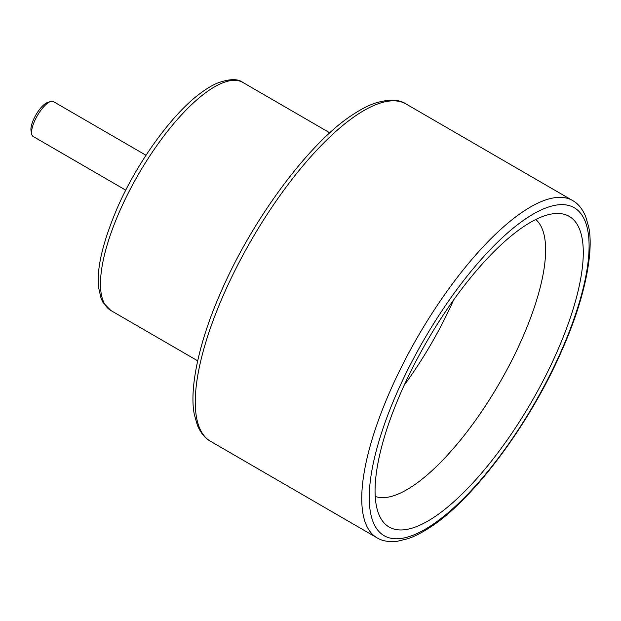 <?xml version="1.0" encoding="UTF-8"?>
<svg xmlns="http://www.w3.org/2000/svg" width="621" height="621" viewBox="0 0 621 621"><rect width="100%" height="100%" fill="white"/><g stroke="black" fill="none" stroke-linecap="round" stroke-linejoin="round"><path stroke-width="0.93" d="M404.201 385.206A160.35 53.957 120.1 0 0 453.625 299.935M375.231 496.443A160.35 53.957 120.1 0 0 522.354 338.135A160.35 53.957 120.1 0 0 535.752 219.508M557.231 351.339A179.531 60.416 120.1 0 0 556.191 213.484A179.531 60.416 120.1 0 0 426.906 341.403A179.531 60.416 120.1 0 0 380.153 517.169A179.531 60.416 120.1 0 0 458.026 497.918A179.531 60.416 120.1 0 0 557.231 351.339M31.702 134.089L31.05 130.814A17.481 5.884 -59.9 0 1 33.456 119.729A17.481 5.884 -59.9 0 1 47.421 102.566L50.596 101.502A20.167 6.784 120.1 0 0 34.481 121.305A20.167 6.784 120.1 0 0 31.702 134.089A20.167 6.784 120.1 0 0 33.13 136.457L125.776 190.166M146.005 155.266L53.359 101.565A20.167 6.784 120.1 0 0 50.596 101.502M561.586 350.197A189.56 63.792 120.1 0 0 500.961 238.953A189.56 63.792 120.1 0 0 374.975 525.956A189.56 63.792 120.1 0 0 561.586 350.197M210.542 441.314C205.202 438.449 200.831 433.155 197.455 425.416L194.42 414.913C189.087 390.306 198.246 343.002 220.967 292.002C252.537 218.646 310.026 141.961 352.798 114.644C361.057 109.203 368.525 105.36 375.193 103.117C388.956 98.98 399.249 99.275 406.072 104.002A194.94 65.601 120.1 0 0 223.552 294.773A194.94 65.601 120.1 0 0 210.542 441.314L377.032 537.817A194.94 65.601 -59.9 0 1 418.034 336.264A194.94 65.601 -59.9 0 1 572.554 200.505C577.903 203.37 582.265 208.672 585.642 216.403L588.685 226.906C594.018 251.513 584.858 298.817 562.129 349.825C529.961 424.407 472.139 500.767 429.973 527.392C421.861 532.709 414.517 536.474 407.958 538.686L397.331 541.279C388.94 542.187 382.171 541.038 377.032 537.817M110.802 310.461L103.032 302.497L101.107 298.484L98.576 287.484C96.488 268.932 102.628 242.656 117.004 208.64C136.861 162.593 172.079 114.186 199.869 93.686C206.172 88.935 211.862 85.473 216.939 83.292C229.118 78.735 237.789 78.463 242.943 82.484A131.753 44.339 120.1 0 0 119.589 211.419A131.753 44.339 120.1 0 0 110.802 310.461L197.664 360.809M406.072 104.002L572.554 200.505M242.943 82.484L329.813 132.84"/></g></svg>
